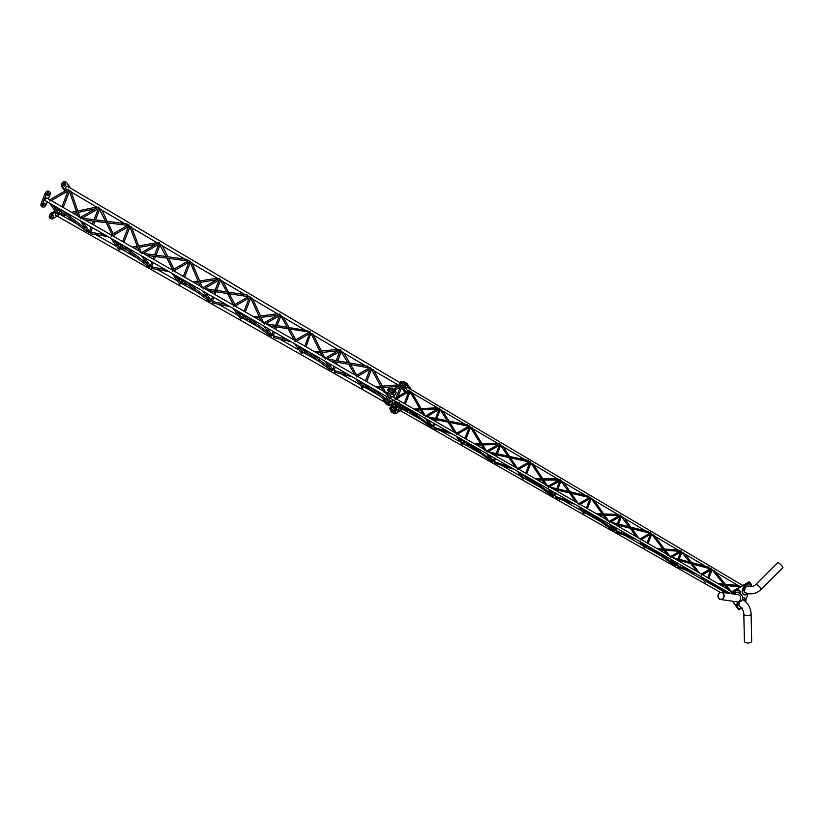 <?xml version="1.0" encoding="UTF-8"?>
<svg xmlns="http://www.w3.org/2000/svg" width="824" height="824" viewBox="0 0 824 824"><rect width="100%" height="100%" fill="white"/><g stroke="black" fill="none" stroke-linecap="round" stroke-linejoin="round"><path stroke-width="1.24" d="M49.986 201.128L49.986 199.944M68.948 190.19L68.567 189.221L67.928 189.582L68.567 189.221M69.237 190.622L70.936 191.199L79.887 217.031M80.072 217.649L78.229 216.588M98.756 207.051L98.118 207.411L98.756 207.051L99.138 208.019M80.618 218.71L80.618 217.526M127.73 225.333L127.215 225.024M128.132 225.137L126.288 224.046L126.875 223.819L81.936 218.206L99.055 208.307M128.956 224.88L128.307 225.24L128.956 224.88L129.327 225.848M111.25 236.282L111.25 235.097M129.687 226.343L131.418 226.888L141.079 252.144M141.285 252.772L139.39 251.691M159.145 242.709L158.507 243.07L159.145 242.709L159.526 243.677M141.872 253.864L141.872 252.68M188.119 260.992L187.532 260.642M188.469 260.765L186.564 259.642L187.172 259.426L143.252 253.39M189.335 260.538L188.696 260.899L189.335 260.538L189.716 261.507M172.504 271.436L172.504 270.251M190.148 262.063L191.899 262.588L202.271 287.257M202.498 287.906L200.531 286.783M203.137 289.008L203.137 287.834M219.905 279.336L219.524 278.368L218.885 278.728L219.524 278.368M204.579 288.585L247.458 295.033L246.84 295.239L248.807 296.475M248.518 296.64L247.839 296.249M249.713 296.197L249.075 296.558L249.713 296.197L250.094 297.165M233.758 306.59L233.758 305.405M250.609 297.783L252.402 298.298L263.453 322.369M263.701 323.029L261.672 321.865M264.391 324.162L264.391 322.977M280.284 314.995L279.913 314.026L279.274 314.387L279.913 314.026M265.905 323.781L307.733 330.63L307.094 330.826L309.124 332.175M269.489 325.841L308.135 331.866M310.102 331.856L309.464 332.216L310.102 331.856L310.483 332.824M295.023 341.744L295.023 340.559M311.091 333.514L312.904 334.019L324.625 357.482M324.903 358.152L322.792 356.936M325.645 359.316L325.645 358.131M340.673 350.653L340.291 349.685L339.653 350.046L340.291 349.685M327.252 358.986L367.998 366.216L367.339 366.402L369.389 367.895M369.368 367.906L368.431 367.463M370.481 367.514L369.842 367.875L370.481 367.514L370.862 368.483M356.277 376.898L356.277 375.713M371.572 369.245L373.427 369.739L385.797 392.584M386.106 393.264L383.902 392.008M386.909 394.469L386.909 393.285M400.031 385.704L400.68 385.344M58.113 215.157L59.39 214.528L52.592 204.846M88.632 231.493L86.602 231.039L87.19 231.853L52.983 205.073M80.247 220.719L88.776 232.78L89.806 231.802L83.214 222.428M91.454 233.8L90.589 232.306L104.298 234.521M110.88 238.301L119.192 250.043L120.211 249.064L113.846 240M148.979 266.512L147.321 265.524M141.501 255.873L149.597 267.306L150.627 266.327L144.478 257.582M165.14 269.438L151.492 266.873L152.368 268.387L151.719 268.387L168.972 271.632M181.836 283.518L181.033 283.59L175.1 275.154M180.94 283.023L179.756 284.218M209.77 300.997L208.039 299.998M210.161 301.481L211.449 300.863L205.732 292.736M225.941 304.334L212.386 301.44L213.303 302.985L212.602 302.964L230.05 306.693M233.388 308.609L240.824 319.104L241.854 318.126L236.364 310.308M270.56 335.492L268.748 334.472M270.983 336.007L272.26 335.389L266.986 327.88M274.238 337.593L273.3 336.017L286.701 339.189M294.652 343.752L301.646 353.64L302.676 352.651L297.618 345.462M331.351 369.976L329.446 368.936M331.804 370.543L333.081 369.924L328.251 363.034M335.203 372.201L334.214 370.594L347.398 374.024M355.906 378.906L362.467 388.166L363.497 387.187L358.873 380.616M392.131 404.45L391.328 404.533M391.781 403.945L392.883 405.439L393.903 404.45L392.008 401.752L392.791 399.733M68.598 190.437L69.484 190.519L68.598 190.437M60.193 214.456L59.307 214.384M62.367 215.703L60.543 214.642M96.655 207.061L97.52 207.524M90.599 231.729L89.713 231.225M98.787 208.266L99.673 208.348L98.787 208.266M100.126 208.915L101.445 209.883M121.015 248.992L120.119 248.488M123.291 250.29L121.416 249.208M156.951 242.658L157.899 243.183M151.42 266.255L150.535 265.761M159.166 243.925L160.052 244.007L159.166 243.925M160.567 244.594L161.926 245.593M189.355 261.754L190.251 261.836L189.355 261.754M184.226 284.888L182.31 283.765M192.301 263.536L218.278 278.842M219.555 279.583L220.441 279.666L219.555 279.583M212.242 300.791L211.356 300.709M220.997 280.284L222.418 281.324M238.785 311.987L241.216 317.374M242.647 318.054L241.762 317.549M249.744 297.413L250.63 297.495L249.744 297.413M245.181 319.496L243.204 318.332M252.855 299.297L278.656 314.5M279.933 315.242L280.819 315.324L279.933 315.242M273.063 335.317L272.178 335.244M281.046 315.942L287.246 327.272M281.447 315.983L282.92 317.044M299.534 346.708L301.975 351.879M303.469 352.579L302.583 352.085M310.123 333.071L311.008 333.154L310.123 333.071M306.137 354.104L303.84 352.929L304.592 350.519M337.716 349.407L339.982 350.55M340.322 350.9L341.208 350.983L340.322 350.9M333.885 369.852L332.999 369.77M341.898 351.673L343.433 352.785M360.284 381.44L362.735 386.374M364.29 387.115L363.405 386.621M370.512 368.73L371.397 368.812L370.512 368.73M367.113 388.722L365.001 387.486M374.034 370.852L400.31 386.168M394.706 404.378L393.81 403.884M56.403 212.788A1.627 0.937 120 0 0 55.352 214.724A1.627 0.937 120 0 0 55.692 215.466A1.627 0.937 120 0 0 56.073 215.538M53.601 215.733A1.329 0.762 120 0 0 53.323 215.126A1.329 0.762 120 0 0 52.303 215.476A1.329 0.762 120 0 0 51.716 216.815A1.329 0.762 120 0 0 51.994 217.423A1.329 0.762 120 0 0 53.014 217.073A1.329 0.762 120 0 0 53.601 215.733M60.286 210.79A1.329 0.762 120 0 0 59.41 212.376A1.329 0.762 120 0 0 59.565 212.891M59.534 211.768A1.329 0.762 120 0 0 59.884 211.16M51.84 216.207A1.329 0.762 120 0 0 52.19 215.6M60.646 214.106A3.018 1.741 120 0 0 62.109 212.221M55.826 211.984L52.664 213.807A3.018 1.741 120 0 0 50.686 216.475A3.018 1.741 120 0 0 51.15 218.896A3.018 1.741 120 0 0 52.664 218.741L57.144 216.156M51.15 218.896L49.873 218.154A3.018 1.741 -60 0 1 49.409 215.733A3.018 1.741 -60 0 1 51.376 213.066L52.664 213.807M58.174 209.142L56.351 210.202M55.095 210.923L51.376 213.066M59.266 209.996L57.093 211.253M67.825 186.523A1.627 0.937 120 0 0 67.568 186.224A1.627 0.937 120 0 0 66.311 186.657A1.627 0.937 120 0 0 65.601 188.305A1.627 0.937 120 0 0 65.941 189.046A1.627 0.937 120 0 0 66.291 189.129M70.576 188.15A3.018 1.741 120 0 0 70.524 188.068L66.682 182.598A3.018 1.741 120 0 0 66.342 182.289A3.018 1.741 120 0 0 63.53 183.701A3.018 1.741 120 0 0 62.984 187.203L65.477 190.756M65.776 184.36A1.329 0.762 120 0 0 65.498 183.752A1.329 0.762 120 0 0 64.468 184.113A1.329 0.762 120 0 0 63.891 185.441A1.329 0.762 120 0 0 64.169 186.049A1.329 0.762 120 0 0 65.189 185.699A1.329 0.762 120 0 0 65.776 184.36M64.014 184.833A1.329 0.762 120 0 0 64.365 184.226M62.984 187.203L61.697 186.461A3.018 1.741 -60 0 1 62.253 182.959A3.018 1.741 -60 0 1 65.065 181.548L66.342 182.289M66.322 191.951L66.826 192.672A3.018 1.741 120 0 0 67.166 192.991A3.018 1.741 120 0 0 67.269 193.043M68.979 192.641A3.018 1.741 120 0 0 69.68 191.971M67.166 192.991L65.889 192.25A3.018 1.741 -60 0 1 65.848 192.219M61.697 186.461L64.942 191.065M47.318 198.337A1.627 0.937 120 0 0 47.071 198.059A1.627 0.937 120 0 0 45.814 198.502A1.627 0.937 120 0 0 45.104 200.139A1.627 0.937 120 0 0 45.433 200.881A1.627 0.937 120 0 0 45.814 200.963M48.369 198.945L50.027 194.68A3.018 1.741 120 0 0 50.305 193.29A3.018 1.741 120 0 0 49.687 191.899A3.018 1.741 120 0 0 46.329 194.351L42.477 204.259A3.018 1.741 120 0 0 42.817 207.04A3.018 1.741 120 0 0 46.185 204.589L47.267 201.798M46.329 194.351L45.042 193.619A3.018 1.741 -60 0 1 48.4 191.168L49.687 191.899M49.11 193.98A1.329 0.762 120 0 0 48.843 193.372A1.329 0.762 120 0 0 47.813 193.722A1.329 0.762 120 0 0 47.236 195.061A1.329 0.762 120 0 0 47.514 195.669A1.329 0.762 120 0 0 48.534 195.319A1.329 0.762 120 0 0 49.11 193.98M45.269 203.888A1.329 0.762 120 0 0 44.99 203.281A1.329 0.762 120 0 0 43.971 203.631A1.329 0.762 120 0 0 43.394 204.97A1.329 0.762 120 0 0 43.662 205.578A1.329 0.762 120 0 0 44.692 205.217A1.329 0.762 120 0 0 45.269 203.888M43.517 204.362A1.329 0.762 120 0 0 43.868 203.755M47.359 194.454A1.329 0.762 120 0 0 47.71 193.846M42.817 207.04L41.54 206.299A3.018 1.741 -60 0 1 41.2 203.518L42.477 204.259M45.042 193.619L41.2 203.518M394.109 413.627L391.544 412.144A3.018 1.741 -60 0 1 391.081 409.724A3.018 1.741 -60 0 1 393.058 407.066L394.336 407.798A3.018 1.741 120 0 0 392.368 410.465A3.018 1.741 120 0 0 392.832 412.886A3.018 1.741 -60 0 1 392.368 410.465A3.018 1.741 -60 0 1 394.336 407.798L395.623 408.539A3.018 1.741 120 0 0 393.645 411.207A3.018 1.741 120 0 0 394.109 413.627A3.018 1.741 120 0 0 395.602 413.483M399.166 403.533L398.466 403.935M397.415 404.543L393.058 407.066M400.279 404.368L399.207 404.996L400.279 404.368M398.157 405.593L394.336 407.798L398.157 405.593M406.242 393.202A3.018 1.741 120 0 0 406.387 393.306A3.018 1.741 -60 0 1 406.242 393.202L407.674 394.047A3.018 1.741 120 0 0 407.88 394.14M405.902 382.923A3.018 1.741 120 0 0 405.562 382.604A3.018 1.741 120 0 0 402.751 384.015A3.018 1.741 120 0 0 402.205 387.527L405.511 392.234L402.205 387.527A3.018 1.741 -60 0 1 402.751 384.015A3.018 1.741 -60 0 1 405.562 382.604L404.285 381.873A3.018 1.741 -60 0 0 401.473 383.273A3.018 1.741 -60 0 0 400.928 386.786L404.769 392.255M395.716 391.699A3.018 1.741 120 0 0 395.726 391.513A3.018 1.741 120 0 0 395.098 390.133A3.018 1.741 120 0 0 391.74 392.574L390.463 391.843A3.018 1.741 -60 0 1 393.821 389.392A3.018 1.741 120 0 0 390.463 391.843L386.611 401.752A3.018 1.741 120 0 0 386.95 404.533A3.018 1.741 -60 0 1 386.611 401.752L387.898 402.483A3.018 1.741 120 0 0 388.238 405.264A3.018 1.741 120 0 0 389.721 405.13M388.238 405.264L385.673 403.791A3.018 1.741 -60 0 1 385.333 401.01L386.611 401.752L390.463 391.843L389.175 391.101A3.018 1.741 -60 0 1 392.533 388.65L395.098 390.133M389.175 391.101L385.333 401.01M395.211 399.372L395.211 398.383M409.271 390.267L408.735 390.576L409.271 390.267L409.271 391.256L410.012 391.318M410.156 391.709L411.722 392.121L424.957 415.409M425.215 415.966L423.33 414.884M439.46 408.096L438.924 408.405L439.46 408.096L439.46 409.085L440.201 409.147M425.833 416.944L425.833 415.955M427.182 416.687L467.476 424.782L468.784 426.039L467.877 425.853M469.649 425.926L469.113 426.235L469.649 425.926L469.649 426.914L470.391 426.976M456.465 434.526L456.465 433.537M470.638 427.44L472.234 427.841L486.129 450.512M486.407 451.078L484.44 449.945M499.849 443.755L499.303 444.064L499.849 443.755L499.849 444.733L500.58 444.806M487.097 452.098L487.097 451.109M488.519 451.882L527.731 460.369L529.111 461.656L528.163 461.45M530.038 461.584L529.492 461.893L530.038 461.584L530.038 462.563L530.78 462.635M517.719 469.68L517.719 468.691M531.13 463.17L532.768 463.572L547.301 485.614M547.61 486.201L545.529 485.006M548.351 487.252L548.351 486.263M560.227 479.413L559.692 479.723L560.227 479.413L560.227 480.392L560.969 480.464M549.876 487.087L587.965 495.945L589.428 497.284L588.439 497.047M590.417 497.243L589.881 497.552L590.417 497.243L590.417 498.221L591.158 498.293M578.984 504.834L578.984 503.845M591.642 498.911L593.321 499.323L608.452 520.706M608.792 521.314L606.598 520.057M609.606 522.406L609.606 521.417M620.606 515.072L620.07 515.381L620.606 515.072L620.606 516.051L621.347 516.123M611.243 522.303L648.179 531.501L649.734 532.891L648.704 532.634M650.806 532.901L650.26 533.21L650.806 532.901L650.806 533.88L651.537 533.952M640.238 539.977L640.238 538.999M652.165 534.652L653.906 535.085L669.603 555.798M669.974 556.416L667.646 555.088M670.87 557.56L670.87 556.571M680.995 550.731L680.459 551.04L680.995 550.731L680.995 551.709L681.736 551.781M672.621 557.529L708.372 567.046L710.031 568.498L708.939 568.21M711.184 568.56L710.649 568.869L711.184 568.56L711.184 569.539L711.926 569.611M701.492 575.131L701.492 574.153M712.709 570.414L714.511 570.857L730.723 590.88M731.146 591.519L728.653 590.097M740.838 586.688L741.373 586.389L740.838 586.688M402.977 409.435L402.236 409.373L397.343 402.349M402.236 409.013L401.288 409.992M431.611 426.368L429.603 425.843L430.252 426.605M433.393 426.698L432.651 426.636L427.975 419.921M432.651 426.276L431.694 427.254M448.441 431.673L433.764 427.326L434.66 428.717L433.929 428.635L452.984 434.269M463.799 443.971L463.057 443.899L458.608 437.503M463.057 443.549L462.109 444.517M492.093 461.244L490.29 460.307M494.204 461.234L493.473 461.172L489.229 455.075M493.473 460.812L492.515 461.79M495.348 462.254L494.143 461.873L495.636 463.335L494.853 463.232L514.032 469.309M524.62 478.497L523.879 478.435L519.862 472.657M523.879 478.075L522.931 479.053M552.873 495.729L550.957 494.75M555.026 495.77L554.284 495.698L550.494 490.228M554.284 495.348L553.337 496.316M569.662 501.229L555.603 496.491L556.622 497.974L555.788 497.83L575.049 504.319M585.442 513.033L584.7 512.961L581.116 507.811M584.7 512.61L583.742 513.579M613.653 530.192L611.604 529.183M615.847 530.296L615.106 530.234L611.748 525.382M615.106 529.873L614.158 530.852M617.32 531.511L615.94 531.016L617.639 532.613L616.743 532.448L636.035 539.318M646.263 547.558L645.522 547.496L642.38 542.965M645.522 547.136L644.564 548.115M674.423 564.656L672.23 563.606M676.669 564.831L675.927 564.759L673.002 560.536M675.927 564.409L674.98 565.377M678.337 566.16L676.854 565.604L678.688 567.283L677.73 567.067L696.991 574.297M707.074 582.094L703.634 578.118M706.343 581.672L705.385 582.65M408.673 410.589L405.346 410.785L403.307 409.734L404.11 407.211M412.257 393.058L439.161 408.776M403.307 409.734L407.159 409.466M440.799 409.744L442.2 410.743M459.483 438.007L462.728 443.353M469.495 445.31L466.322 445.403L464.448 444.291M472.852 428.841L499.488 444.404M501.25 445.444L502.722 446.484M520.366 472.945L523.518 477.858M530.316 480.032L527.319 480.032L525.073 478.878L525.609 476.622M557.652 478.919L559.815 480.021M561.7 481.144L563.276 482.246M584.329 512.353L581.26 507.883M591.138 514.763L588.336 514.67L586.276 513.455M617.866 514.475L620.122 515.639M585.967 513.445L589.376 513.496M622.171 516.844L623.861 518.018M649.384 549.33L647.211 548.053M678.049 550.02L680.428 551.246M646.871 548.032L650.095 548.166M682.653 552.564L684.466 553.81M703.902 580.601L703.336 579.962M710.412 583.938L708.146 582.65M738.201 585.545L740.714 586.853M399.619 407.674A1.267 0.731 120 0 0 398.569 409.301A1.267 0.731 120 0 0 398.826 409.889A1.267 0.731 120 0 0 399.063 409.95M401.401 405.202L399.949 406.047M398.898 406.654L395.623 408.539M397.652 412.299L400.413 410.713M408.065 387.785A1.267 0.731 120 0 0 407.89 387.599A1.267 0.731 120 0 0 406.912 387.939A1.267 0.731 120 0 0 406.356 389.216A1.267 0.731 120 0 0 406.623 389.793A1.267 0.731 120 0 0 406.829 389.855M411.258 389.67A3.018 1.741 120 0 0 411.032 389.134L407.18 383.665A3.018 1.741 120 0 0 406.85 383.345A3.018 1.741 120 0 0 404.038 384.757A3.018 1.741 120 0 0 403.482 388.269L406.057 391.915M406.747 392.914L407.334 393.728A3.018 1.741 120 0 0 407.674 394.047M392.461 396.756A1.267 0.731 120 0 0 392.306 396.602A1.267 0.731 120 0 0 391.328 396.941A1.267 0.731 120 0 0 390.772 398.219A1.267 0.731 120 0 0 391.029 398.795A1.267 0.731 120 0 0 391.266 398.857M393.676 397.456L394.624 395.005M391.74 392.574L387.898 402.483M742.671 589.026L742.949 588.346M737.336 602.787L737.604 602.107M731.3 592.559A1.205 0.7 -60 0 1 732.042 591.642L732.557 591.941A1.205 0.7 120 0 0 731.815 592.858L731.3 592.559L730.888 593.63M731.815 592.858L731.485 593.713M732.042 591.642L748.645 582.063A1.205 0.7 -60 0 1 749.376 582.125L749.582 582.238M732.557 591.941L748.645 582.063M749.243 582.001L749.758 582.3A1.205 0.7 120 0 1 749.891 582.424L751.375 584.525A1.205 0.7 120 0 1 751.375 585.514L751.303 585.699M747.965 594.31L745.957 599.46M738.438 609.348A1.205 0.7 -60 0 1 738.119 609.163L738.634 609.461A1.205 0.7 120 0 0 739.375 609.533L741.569 608.266M738.634 609.461L732.876 601.273M738.119 609.163L732.536 601.221M749.758 582.3A1.205 0.7 120 0 0 749.15 582.352M737.326 592.137A3.646 2.101 -60 0 1 737.851 592.301C742.094 594.701 743.609 597.112 742.393 599.511C741.59 601.396 739.808 602.179 737.037 601.86A3.646 3.09 98.1 0 0 740.312 599.779A3.646 3.09 98.1 0 0 738.077 594.65L738.232 594.681M718.487 594.485A3.399 2.884 -81.9 0 0 720.578 599.264A3.399 2.884 -81.9 0 0 723.626 597.318A3.399 2.884 -81.9 0 0 721.536 592.528A3.399 2.884 -81.9 0 0 718.487 594.485M718.301 594.382A3.646 3.09 98.1 0 1 721.577 592.291A3.646 3.09 98.1 0 1 723.812 597.41A3.646 3.09 98.1 0 1 720.536 599.501A3.646 3.09 98.1 0 1 718.301 594.382M732.587 593.867A6.036 3.492 -60 0 1 733.638 592.271A6.036 3.492 -60 0 1 738.788 590.077A6.036 3.492 -60 0 1 739.035 590.241M733.206 593.96A6.036 3.492 -60 0 1 734.153 592.569A6.036 3.492 -60 0 1 739.303 590.375A6.036 3.492 -60 0 1 740.096 591.169M740.488 592.271A6.036 3.492 -60 0 1 740.488 594.053M734.596 594.156A3.801 2.194 -60 0 1 734.936 593.692A3.801 2.194 -60 0 1 738.191 592.312A3.801 2.194 -60 0 1 738.675 592.796M738.356 608.266A6.036 3.492 -60 0 1 738.088 608.133A6.036 3.492 -60 0 1 737.686 601.932M742.671 597.41A6.036 3.492 -60 0 1 743.248 597.4A6.036 3.492 -60 0 1 744.134 597.678A6.036 3.492 -60 0 1 744.381 597.843M741.476 608.215A6.036 3.492 -60 0 1 739.489 608.699A6.036 3.492 -60 0 1 738.603 608.431A6.036 3.492 -60 0 1 738.335 601.963M742.712 597.802A6.036 3.492 -60 0 1 743.763 597.699A6.036 3.492 -60 0 1 744.649 597.966A6.036 3.492 -60 0 1 745.432 598.76M742.249 599.821A3.801 2.194 -60 0 1 742.97 599.728A3.801 2.194 -60 0 1 743.526 599.903A3.801 2.194 -60 0 1 744.041 600.439M740.21 606.66A3.801 2.194 -60 0 1 739.725 606.495A3.801 2.194 -60 0 1 739.004 603.982M739.128 603.889L738.819 602.88L739.489 602.591A3.801 2.194 -60 0 1 739.962 601.716M745.823 599.872A6.036 3.492 -60 0 1 745.792 601.88M743.701 594.506A6.036 3.492 -60 0 1 743.433 594.372A6.036 3.492 -60 0 1 742.177 591.611A6.036 3.492 -60 0 1 744.814 585.534A6.036 3.492 -60 0 1 749.469 583.917A6.036 3.492 -60 0 1 749.716 584.082M746.812 594.454A6.036 3.492 -60 0 1 743.938 594.671A6.036 3.492 -60 0 1 742.692 591.91A6.036 3.492 -60 0 1 745.329 585.823A6.036 3.492 -60 0 1 749.984 584.206A6.036 3.492 -60 0 1 750.767 584.999M745.792 592.909A3.801 2.194 -60 0 1 745.061 592.734A3.801 2.194 -60 0 1 744.268 590.993A3.801 2.194 -60 0 1 744.35 590.221M744.803 588.82A3.801 2.194 -60 0 1 748.861 586.142A3.801 2.194 -60 0 1 749.212 586.431M745.483 592.765A3.801 2.194 -60 0 1 744.937 592.652M743.825 613.901A3.646 1.782 -1.2 0 0 746.091 615.497A3.646 1.782 -1.2 0 0 750.046 615.044A3.646 1.782 -1.2 0 0 751.107 613.756L751.673 641.165A3.646 1.782 -1.2 0 1 750.613 642.452A3.646 1.782 -1.2 0 1 746.657 642.905A3.646 1.782 -1.2 0 1 744.391 641.309L743.825 613.901C743.444 610.502 742.012 607.937 739.55 606.207A3.646 2.101 -60 0 1 739.138 605.836M742.661 599.738A3.646 2.101 -60 0 1 743.186 599.903C748.027 603.127 750.664 607.751 751.107 613.756M761.057 589.49A3.646 0.762 -134.9 0 0 760.84 588.624A3.646 0.762 -134.9 0 0 758.162 585.576A3.646 0.762 -134.9 0 0 755.907 584.34L777.65 562.638A3.646 0.762 -134.9 0 1 779.906 563.884A3.646 0.762 -134.9 0 1 782.594 566.933A3.646 0.762 -134.9 0 1 782.8 567.798L761.057 589.49C755.958 594.053 750.571 595.041 744.886 592.446A3.646 2.101 -60 0 1 744.484 592.075M748.007 585.977A3.646 2.101 -60 0 1 748.532 586.142C751.601 587.018 754.063 586.42 755.907 584.34M739.983 591.375L738.87 592.013L739.427 592.332M740.117 592.435L740.374 591.766L739.859 592.281M741.095 607.494L741.703 608.215M738.901 603.343L739.416 603.333M739.489 602.591L738.201 602.529L738.088 603.601L739.416 603.683L739.653 602.993M745.37 599.511L745.195 600.006L745.71 599.707M745.421 600.263L745.771 598.966L744.494 598.894L744.989 600.325L745.102 599.254L745.936 599.367M744.299 588.563L743.536 589.871M744.247 589.531L744.762 589.232L744.247 589.531M746.668 593.259L746.688 594.351M747.389 594.001L747.904 593.702L747.389 594.001M750.592 584.927L749.83 586.245M750.53 585.905L751.045 585.606L750.53 585.905M408.251 393.202L407.674 392.378L408.405 392.801M410.908 393.13A1.936 1.112 -60 0 1 410.29 393.656A1.936 1.112 -60 0 1 409.332 393.748M409.106 393.542L409.373 394.037L410.96 393.13M403.987 386.507A1.936 1.112 -60 0 1 404.481 385.22M404.914 384.715A1.936 1.112 -60 0 1 405.336 384.386A1.936 1.112 -60 0 1 405.758 384.221M401.041 382.089L400.928 382.027A1.205 0.7 120 0 0 400.33 382.089L400.207 382.151A1.04 0.597 120 0 0 399.475 383.49M400.207 382.151L400.33 382.089A1.205 0.7 120 0 0 399.722 384.118L399.867 384.2M405.532 388.567L403.822 386.909L404.615 384.88L406.191 383.974L407.118 384.499L406.448 385.024A1.936 1.112 -60 0 1 407.633 385.127A1.936 1.112 -60 0 1 407.633 386.714A1.936 1.112 -60 0 1 406.448 388.186A1.936 1.112 -60 0 1 405.264 388.073A1.936 1.112 -60 0 1 405.264 386.497L404.749 387.445L405.532 388.567L407.118 387.661L407.901 385.622L407.118 384.499M406.448 385.024A1.936 1.112 120 0 0 405.264 386.497L406.448 385.024M404.615 384.88L405.532 385.416M403.822 386.909L404.749 387.445M401.958 407.108A1.936 1.112 -60 0 1 402.39 405.933M402.369 408.344L401.793 407.519L402.411 405.944M405.212 408.024A1.936 1.112 -60 0 1 404.419 408.786A1.936 1.112 -60 0 1 403.461 408.889M403.235 408.683L404.419 408.786L405.604 407.313M401.793 407.519L402.524 407.942M394.263 411.547A1.936 1.112 -60 0 1 394.768 410.27M395.19 409.755A1.936 1.112 -60 0 1 395.623 409.425A1.936 1.112 -60 0 1 396.045 409.26M391.328 407.128L391.215 407.066A1.205 0.7 120 0 0 390.607 407.128L390.494 407.2A1.04 0.597 120 0 0 389.762 408.539M390.494 407.2L390.607 407.128A1.205 0.7 120 0 0 390.01 409.157L390.154 409.25M395.819 413.607L394.109 411.959L394.902 409.919L396.478 409.013L397.395 409.549L396.725 410.074A1.936 1.112 -60 0 1 397.91 410.177A1.936 1.112 -60 0 1 397.91 411.753A1.936 1.112 -60 0 1 396.725 413.226A1.936 1.112 -60 0 1 395.541 413.123A1.936 1.112 -60 0 1 395.541 411.547L395.026 412.484L395.819 413.607L397.395 412.7L398.188 410.671L397.395 409.549M396.725 410.074A1.936 1.112 120 0 0 395.541 411.547L396.725 410.074M394.902 409.919L395.819 410.455M394.109 411.959L395.026 412.484M388.392 403.193A1.936 1.112 -60 0 1 388.887 401.916M389.319 401.401A1.936 1.112 -60 0 1 389.742 401.072A1.936 1.112 -60 0 1 390.174 400.907M385.447 398.775L385.344 398.713A1.205 0.7 120 0 0 384.736 398.775L384.623 398.847A1.04 0.597 120 0 0 383.881 400.186M384.623 398.847L384.736 398.775A1.205 0.7 120 0 0 384.139 400.804L384.283 400.886M389.948 405.253L388.238 403.606L389.021 401.566L390.607 400.66L391.524 401.185L390.854 401.71A1.936 1.112 -60 0 1 392.039 401.824A1.936 1.112 -60 0 1 392.039 403.399A1.936 1.112 -60 0 1 390.854 404.872A1.936 1.112 -60 0 1 389.67 404.769A1.936 1.112 -60 0 1 389.67 403.183L389.155 404.131L389.948 405.253L391.524 404.347L392.317 402.308L391.524 401.185M390.854 401.71A1.936 1.112 120 0 0 389.67 403.183L390.854 401.71M389.021 401.566L389.948 402.102M388.238 403.606L389.155 404.131M392.234 393.285A1.936 1.112 -60 0 1 392.739 392.008M393.161 391.493A1.936 1.112 -60 0 1 393.594 391.163A1.936 1.112 -60 0 1 394.016 390.998M389.299 388.866L389.186 388.804A1.205 0.7 120 0 0 388.578 388.866L388.464 388.938A1.04 0.597 120 0 0 387.733 390.277M388.464 388.938L388.578 388.866A1.205 0.7 120 0 0 387.98 390.895L388.125 390.988M393.79 395.345L392.08 393.697L392.873 391.658L394.449 390.751L395.366 391.276L394.696 391.812A1.936 1.112 -60 0 1 395.881 391.915A1.936 1.112 -60 0 1 395.881 393.491A1.936 1.112 -60 0 1 394.696 394.964A1.936 1.112 -60 0 1 393.512 394.861A1.936 1.112 -60 0 1 393.512 393.285L392.997 394.222L393.79 395.345L395.366 394.438L396.159 392.399L395.366 391.276M394.696 391.812A1.936 1.112 120 0 0 393.512 393.285L394.696 391.812M392.873 391.658L393.79 392.193M392.08 393.697L392.997 394.222M402.658 382.089L401.267 381.903L400.505 382.635L399.98 383.5L401.02 384.097M402.194 382.439L401.267 381.903M400.639 385.591L399.98 383.5M399.238 402.514L397.951 404.1M392.945 407.128L390.792 407.674L390.267 408.539L391.297 409.137M392.482 407.489L391.544 406.953M390.926 410.63L390.267 408.539M386.961 398.703L384.921 399.321L384.396 400.186L385.426 400.783M386.157 398.878L370.666 387.383M385.055 402.277L384.396 400.186M390.916 388.866L389.515 388.681L388.763 389.412L388.238 390.277L389.268 390.875M390.452 389.227L389.515 388.681M388.722 392.265L388.238 390.277M65.941 192.167L66.826 192.672M403.482 388.269L400.928 386.786M406.325 393.151L407.334 393.728M740.076 592.672L739.489 592.374L740.601 591.725M739.622 592.374L740.601 591.807L739.622 592.374M739.406 603.662L738.922 602.972L739.406 603.662M743.423 589.84L744.185 590.241L744.989 589.232M744.741 588.923L744.257 590.18L744.741 588.923M746.575 594.31L747.327 594.712L747.399 593.486M747.553 593.527L747.399 594.65L748.13 593.713M749.716 586.204L750.468 586.606L751.272 585.606M751.035 585.298L750.551 586.554L751.035 585.298M45.186 200.603L386.992 396.746M46.7 197.987L388.094 393.903M55.435 215.177L385.045 402.318M390.113 405.202L393.223 406.963M61.553 211.778L60.595 214.631M62.459 215.692L77.343 224.149M92.473 227.733L90.877 231.832L92.164 232.553M95.78 234.613L116.596 246.428M122.312 246.458L121.468 249.198M123.384 250.29L137.763 258.448M153.171 262.568L151.698 266.358L153.14 267.182M157.023 269.386L177.418 280.963M183.072 281.149L182.351 283.765M184.319 284.888L198.151 292.736M207.236 297.897L207.823 298.226M213.869 297.402L212.52 300.894L214.137 301.811M218.319 304.19L238.239 315.489M243.832 315.829L243.235 318.332M248.137 319.115L245.222 319.496L258.489 326.994M267.893 332.329L268.645 332.762M274.577 332.237L273.341 335.43L275.154 336.45M279.655 339.014L299.05 350.025M306.229 354.104L318.785 361.221M328.529 366.752L329.466 367.288M334.153 369.955L336.182 371.109M341.064 373.869L359.872 384.561M365.351 385.22L365.022 387.486M367.205 388.722L379.019 395.427M394.974 404.491L396.262 405.212M65.693 188.768L67.29 189.716M68.722 190.56L69.309 190.911M71.235 192.043L97.479 207.545M98.911 208.39L105.554 221.162M101.311 209.801L124.558 223.531M129.1 226.219L129.749 226.6M131.758 227.785L157.858 243.204M159.3 244.048L166.118 256.532M161.792 245.521L184.782 259.096M189.489 261.877L190.21 262.3M219.678 279.707L220.605 280.253L226.682 291.912M222.284 281.242L245.006 294.662M280.51 315.633L305.21 330.218M310.7 333.463L306.034 346.811M313.429 335.069L337.768 349.438M340.889 351.292L347.81 362.632M343.309 352.713L365.392 365.753M371.088 369.111L371.603 369.42M67.197 186.152L399.784 382.552M51.294 200.623L68.855 190.478M49.842 199.789L68.145 189.221M69.154 190.457L77.971 215.929M98.334 207.051L80.464 217.361M85.191 220.07L127.658 225.385M129.244 226.137L112.548 235.777M128.523 224.88L111.096 234.943M129.584 226.157L139.091 251.011M159.434 243.966L143.18 253.349M158.713 242.709L141.728 252.515M146.6 255.316L188.078 261.012M189.623 261.795L173.812 270.931M188.902 260.538L172.35 270.097M190.025 261.857L200.201 286.072M204.434 288.503L219.823 279.624M202.982 287.669L219.102 278.368M208.039 290.573L248.498 296.65M250.012 297.454L235.067 306.085M249.291 296.197L233.614 305.251M250.465 297.567L261.29 321.133M265.699 323.657L280.201 315.283M264.236 322.823L279.48 314.026M310.391 333.112L296.321 341.239M309.669 331.856L294.868 340.405M310.916 333.277L322.359 356.174M326.953 358.811L340.58 350.942M325.501 357.977L339.869 349.685M330.96 361.118L369.265 367.916M370.779 368.771L357.575 376.393M370.058 367.514L356.123 375.559M371.367 368.987L383.407 391.204M400.845 386.662L394.974 390.061M400.227 385.354L393.522 389.216M388.485 392.131L386.755 393.13M58.205 215.363L49.615 203.147M61.79 210.13L86.283 229.299M90.836 233.81L107.872 236.57M114.382 240.309L147.939 266.348M123.466 245.521L147.146 263.896M172.134 273.455L179.848 284.424M175.811 275.556L208.688 300.832M185.184 280.943L208.008 298.484M210.264 301.697L202.766 291.026M237.25 310.813L269.417 335.317M246.953 316.385L268.861 333.071M271.086 336.223L264.02 326.18M273.506 337.552L291.119 341.733M298.7 346.08L330.146 369.801M308.773 351.869L329.724 367.669M331.897 370.759L325.274 361.334M334.41 372.139L352.178 376.774M360.181 381.368L384.169 399.269M69.463 191.374L63.221 207.473M68.083 190.931L61.955 206.742M60.358 210.851L59.112 214.044M62.428 215.703L65.683 215.013M67.537 214.621L69.061 214.302M73.501 213.365L76.838 212.664M78.27 212.365L95.388 208.75M60.43 214.642L64.19 213.849M66.044 213.457L67.177 213.22M71.616 212.283L76.364 211.284M77.796 210.985L96.583 207.02M93.575 224.89L94.966 221.296M95.512 219.905L99.766 208.935M89.528 231.317L91.196 227.002M92.298 224.159L93.483 221.11M94.029 219.72L98.272 208.76M106.296 222.707L111.879 234.49M114.773 240.608L115.803 242.792M101.96 210.192L107.264 221.368M107.995 222.923L113.135 233.769M113.753 235.077L114.66 236.982M117.317 242.586L120.036 248.323M123.93 242.308L129.883 226.94M119.933 248.58L121.118 245.531M122.652 241.576L128.472 226.59M123.353 250.29L126.505 249.713M128.41 249.353L129.728 249.116M134.312 248.261L137.793 247.622M139.246 247.355L156.066 244.234M121.293 249.198L124.97 248.518M126.875 248.168L127.782 248.003M132.365 247.148L137.268 246.242M138.72 245.974L156.869 242.617M154.273 259.725L155.509 256.542M156.045 255.152L160.155 244.553M150.349 265.843L151.904 261.836M153.007 258.993L154.037 256.336M154.572 254.946L158.661 244.419M166.901 258.108L172.741 269.87M175.481 275.371L176.017 276.452M162.462 245.912L167.859 256.779M168.642 258.345L173.998 269.139M174.647 270.447L175.327 271.796M178.046 277.276L180.837 282.9M184.627 277.142L190.303 262.516M180.755 283.116L181.877 280.222M183.361 276.411L188.851 262.248M184.277 284.888L187.316 284.404M189.293 284.095L190.385 283.919M195.133 283.168L198.738 282.601M200.211 282.364L216.712 279.748M182.166 283.755L185.74 283.188M187.707 282.879L188.377 282.776M193.135 282.014L198.162 281.221M199.635 280.984L217.145 278.213M220.544 280.212L216.599 290.388M216.053 291.778L214.982 294.559M219.04 280.067L215.126 290.172M214.59 291.552L213.704 293.828M212.602 296.671L211.16 300.379M227.506 293.498L233.635 305.241M222.964 281.643L228.454 292.18M229.288 293.766L234.892 304.509M235.561 305.797L235.983 306.61M245.325 311.977L250.712 298.103M241.576 317.642L242.637 314.923M244.058 311.245L249.239 297.897M250.177 318.837L251.032 318.733M255.965 318.074L259.663 317.59M261.167 317.394L277.327 315.273M243.049 318.322L246.5 317.858M253.895 316.89L259.024 316.21M260.528 316.014L277.41 313.8M280.922 315.87L277.142 325.624M276.607 327.004L275.679 329.394M279.429 315.726L275.679 325.377M275.144 326.767L274.413 328.663M273.3 331.506L271.982 334.904M288.122 328.889L294.23 340.034M283.487 317.384L289.059 327.571M289.945 329.188L295.785 339.869M302.398 352.178L303.387 349.613M304.756 346.08L309.618 333.555M306.178 354.104L308.959 353.815M311.07 353.599L311.678 353.537M316.818 353.002L320.577 352.61M322.112 352.445L337.922 350.808M303.932 352.878L307.259 352.538M314.665 351.766L319.877 351.22M321.422 351.065L337.655 349.376M341.311 351.529L337.696 360.84M337.16 362.21L336.388 364.229M335.275 367.071L334.163 369.955M339.807 351.385L336.243 360.582M335.708 361.952L335.111 363.497M334.008 366.34L332.803 369.44M348.748 364.27L354.794 374.786M344.02 353.136L349.664 362.962M350.612 364.599L356.71 375.219M366.732 381.646L371.5 369.358M363.219 386.703L364.146 384.324M365.465 380.915L369.997 369.214M367.154 388.722L369.78 388.526M377.691 387.929L381.471 387.641M383.057 387.517L398.497 386.353M364.826 387.445L368.009 387.208M375.445 386.641L380.719 386.24M382.295 386.126L397.889 384.942M394.984 404.491L395.829 402.297M396.972 399.352L397.374 398.322M398.064 396.529L401.515 387.63M393.625 403.976L394.82 400.897M396.066 397.683L400.196 387.043M390.864 398.631L730.528 593.548M392.08 396.54L732.052 591.632M398.662 409.713L720.403 592.384M405.429 410.774L420.343 419.251M428.985 424.154L429.798 424.618M434.773 423.824L433.62 426.791L435.443 427.821M440.078 430.458L460.204 441.88M464.86 441.911L464.458 444.291M466.405 445.403L480.598 453.458M489.621 458.577L490.62 459.143M495.471 458.659L494.441 461.316L496.481 462.48M501.538 465.344L521.026 476.406M527.401 480.032L540.771 487.623M550.226 492.989L551.431 493.679M556.179 493.494L555.263 495.852L557.549 497.15M563.08 500.292L581.847 510.942M586.358 511.333L585.668 513.115L586.163 513.393M588.418 514.681L600.871 521.746M610.8 527.381L612.253 528.205M616.877 528.328L616.084 530.378L618.649 531.841M624.726 535.291L642.545 545.406M647.108 546.054L646.49 547.651L647.077 547.981M649.477 549.34L660.858 555.798M671.333 561.752L673.074 562.74M677.586 563.163L676.906 564.914L679.8 566.551M686.505 570.363L703.13 579.797M707.857 580.776L707.311 582.177L708.001 582.568M710.566 584.031L720.712 589.788M406.469 389.639L408.21 390.669M439.954 409.415L447.308 420.734M442.117 410.692L465.21 424.329M500.333 445.073L507.883 456.074M502.65 446.443L525.372 459.864M530.522 462.903L531.109 463.243M533.478 464.643L557.683 478.94M560.722 480.732L568.447 491.403M563.204 482.195L585.514 495.368M590.911 498.561L591.591 498.963M594.135 500.467L617.897 514.495M621.1 516.391L629.011 526.732M623.778 517.977L645.614 530.862M651.29 534.22L652.093 534.694M654.833 536.311L678.09 550.041M681.479 552.049L689.564 562.04M684.394 553.769L705.674 566.335M709.526 568.611L710.123 568.962M711.679 569.878L712.616 570.435M715.592 572.186L738.242 585.565M407.653 387.538L742.784 585.442M396.282 398.95L409.507 391.318M395.077 398.26L408.91 390.267M409.971 391.482L422.887 414.225M439.697 409.147L426.914 416.532M439.099 408.096L425.699 415.832M430.488 418.582L468.609 426.245M469.896 426.976L457.547 434.104M469.289 425.926L456.331 433.414M470.422 427.192L483.946 449.255M500.086 444.806L488.168 451.686M499.488 443.755L486.963 450.986M491.979 453.87L528.926 461.862M530.275 462.635L518.801 469.258M529.678 461.584L517.585 468.568M530.883 462.903L544.973 484.275M549.423 486.84L560.464 480.464M548.217 486.139L559.867 479.413M553.501 489.178L589.242 497.48M590.654 498.293L580.055 504.412M590.056 497.243L578.839 503.722M591.354 498.623L605.97 519.285M610.687 521.994L620.853 516.123M609.472 521.293L620.245 515.072M615.075 524.507L649.539 533.087M651.042 533.952L641.309 539.566M650.445 532.901L640.104 538.865M651.825 534.343L666.915 554.264M671.941 557.137L681.232 551.781M670.726 556.447L680.634 550.731M676.689 559.867L709.824 568.684M711.421 569.611L702.573 574.719M710.824 568.56L701.358 574.019M712.327 570.074L727.819 589.212M741.013 586.389L731.99 591.601M401.37 410.167L394.871 400.928M398.28 402.885L430.252 426.595M407.241 408.024L430.004 424.906M425.503 418.499L431.776 427.429M456.125 436.081L462.192 444.702M459.751 438.162L490.98 461.079M469.113 443.528L490.857 459.483M486.757 453.653L492.598 461.965M494.678 461.904L509.088 466.477M517.39 471.235L523.003 479.228M521.242 473.44L551.689 495.543M531.068 479.084L551.709 494.07M553.419 496.501L548.011 488.807M578.644 506.389L583.825 513.764M582.764 508.748L612.386 530.007M593.115 514.691L612.562 528.648M614.24 531.027L609.276 523.961M616.537 531.089L630.133 535.93M639.898 541.543L644.646 548.29M644.327 544.077L673.064 564.45M655.276 550.36L673.424 563.225M675.062 565.563L670.53 559.115M677.493 565.686L690.481 570.569M701.162 576.697L705.468 582.826M705.931 579.437L724.986 592.786M717.591 586.121L727.633 593.156M410.094 391.781L405.305 404.131M408.828 391.709L404.244 403.523M403.101 406.459L402.081 409.085M410.548 410.486L411.433 410.434M415.842 410.177L420.436 409.909M421.785 409.827L437.688 408.91M413.926 409.075L419.776 408.735M421.116 408.663L437.101 407.736M435.659 421.548L436.349 419.756M436.792 418.613L440.284 409.61M432.497 426.348L433.712 423.217M434.598 420.94L435.144 419.519M435.587 418.376L439.017 409.538M448.194 422.135L454.58 432.404M442.704 411.042L448.936 421.054M449.811 422.465L456.548 433.28M466.003 438.965L470.473 427.44M462.903 443.621L463.85 441.17M464.942 438.358L469.206 427.368M471.462 445.248L472.08 445.238M476.705 445.104L481.319 444.97M482.709 444.929L498.211 444.486M464.273 444.249L467.908 444.146M474.696 443.951L480.588 443.786M481.978 443.745L497.346 443.302M496.357 456.383L496.913 454.941M497.356 453.797L500.673 445.269M493.319 460.884L494.41 458.051M495.296 455.775L495.718 454.683M496.161 453.54L499.396 445.197M508.82 457.516L515.134 467.157M503.258 446.804L509.562 456.434M510.509 457.876L517.441 468.485M526.711 473.8L530.862 463.098M523.724 478.147L524.6 475.891M525.65 473.192L529.595 463.026M537.598 480.042L542.182 480.052M543.634 480.052L558.713 480.073M525.166 478.816L528.648 478.826M535.487 478.837L541.389 478.847M542.841 478.847L557.56 478.868M561.051 480.928L557.93 488.962M557.488 490.105L557.055 491.217M559.784 480.856L556.746 488.683M556.303 489.827L556.004 490.61M555.119 492.886L554.13 495.42M569.466 492.886L575.667 501.888M563.832 482.565L570.198 491.815M571.207 493.288L578.087 503.279M587.409 508.635L591.241 498.757M584.546 512.683L585.349 510.602M586.348 508.027L589.974 498.685M598.512 515L603.044 515.144M604.559 515.196L619.215 515.669M596.277 513.723L602.169 513.908M603.683 513.96L617.753 514.413M621.43 516.586L618.515 524.115M618.072 525.249L617.763 526.052M620.163 516.514L617.331 523.827M615.816 527.721L614.951 529.945M630.113 528.246L636.169 536.62M639.63 541.389L642.741 545.684M624.427 518.358L630.834 527.185M631.926 528.699L638.724 538.082M648.117 543.469L651.63 534.416M645.367 547.208L646.098 545.334M647.056 542.861L650.352 534.343M649.394 549.34L651.969 549.495M659.457 549.979L663.886 550.257M665.483 550.36L679.697 551.266M657.089 548.619L662.929 548.99M664.515 549.093L677.915 549.948M681.819 552.245L679.1 559.259M680.552 552.173L677.925 558.94M676.525 562.555L675.773 564.481M690.759 563.616L696.651 571.32M700.441 576.275L703.346 580.086M685.063 554.161L691.47 562.555M692.675 564.121L699.36 572.876M708.815 578.304L712.008 570.074M706.189 581.744L706.837 580.065M707.754 577.696L710.741 570.002M710.473 584.02L712.801 584.237M720.444 584.978L724.729 585.39M726.408 585.545L740.179 586.873M707.898 582.558L710.793 582.836M717.91 583.516L723.657 584.072M725.347 584.237L738.046 585.452M406.85 383.345L405.562 382.604M721.577 592.291L738.077 594.65M720.536 599.501L737.037 601.86M738.788 590.077L739.303 590.375M738.088 608.133L738.603 608.431M744.134 597.678L744.649 597.966M749.469 583.917L749.984 584.206M739.035 592.374L739.653 592.724L740.632 591.766L739.818 591.014M741.847 608.431L742.558 608.153M744.216 588.48L744.824 588.83L744.185 590.241M747.327 594.712L747.976 593.311M750.499 584.844L751.117 585.205L750.468 586.606"/></g></svg>
